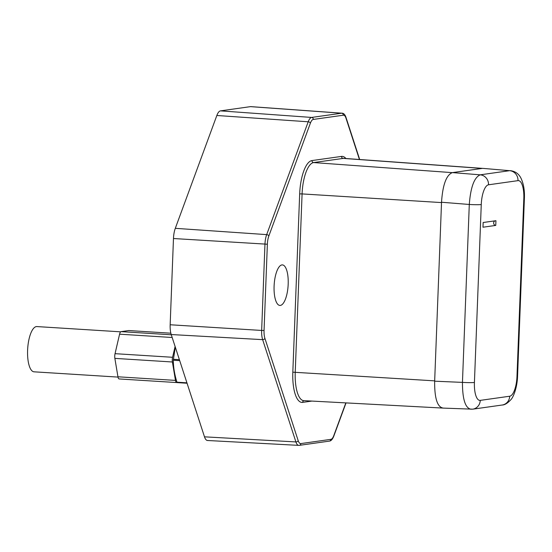 <?xml version="1.0" encoding="UTF-8"?>
<svg xmlns="http://www.w3.org/2000/svg" width="552" height="552" viewBox="0 0 552 552"><rect width="100%" height="100%" fill="white"/><g stroke="black" fill="none" stroke-linecap="round" stroke-linejoin="round"><path stroke-width="0.83" d="M171.217 334.546L204.495 436.832A14.166 4.871 93.6 0 0 207.483 440.496L298.722 445.374A13.317 4.582 -86.4 0 1 295.913 441.931L262.642 339.646L171.217 334.546A14.166 4.871 93.6 0 1 170.161 324.762L261.648 330.448L264.96 244.205A13.317 4.582 -86.4 0 1 266.671 234.621A1.891 1.166 20.2 0 1 268.838 236.001L310.383 123.165A11.426 3.933 -86.4 0 1 313.315 119.432L343.309 115.202A11.426 3.933 -86.4 0 1 345.98 118.149L359.435 159.493M175.301 228.328L266.671 234.621L308.216 121.785A13.317 4.582 -86.4 0 1 311.632 117.438L341.626 113.208A13.317 4.582 -86.4 0 1 341.964 113.195L250.829 106.626A14.166 4.871 93.6 0 0 250.47 106.639L220.476 110.869A14.166 4.871 93.6 0 0 216.839 115.492L175.301 228.328A14.166 4.871 93.6 0 0 173.473 238.519L170.161 324.762M288.185 284.176A20.307 6.983 93.6 0 0 282.41 264.898A20.307 6.983 93.6 0 0 274.096 286.164A20.307 6.983 93.6 0 0 279.871 305.435A20.307 6.983 93.6 0 0 288.185 284.176M483.014 168.388L509.655 170.678L483.124 168.394M345.897 158.514A31.857 10.957 93.6 0 0 341.515 156.409L311.942 160.577A31.857 10.957 93.6 0 0 299.674 193.897L292.822 372.179L434.672 380.859L434.645 381.66C434.548 398.496 437.419 407.3 443.235 408.073M434.672 380.859L441.552 201.784C442.759 184.782 446.34 175.067 452.281 172.638L313.619 162.571A29.967 10.309 93.6 0 0 302.082 193.918L299.674 193.897M441.531 202.246L469.29 204.468C470.614 187.232 474.251 177.358 480.199 174.832L452.447 172.61M495.758 225.416L495.937 220.71L483.166 222.511L482.979 227.217L495.758 225.416A2.36 2.215 82 0 1 495.109 220.828M442.849 408.087L472.719 409.177A9.446 8.846 82 0 1 472.671 409.184M471.194 409.253C465.377 408.418 462.459 399.469 462.452 382.384L469.29 204.468A9.446 0.628 -177.8 0 0 481.261 204.55A18.885 6.493 -86.4 0 1 488.534 184.796A9.446 8.846 82 0 0 480.199 174.832L509.655 170.678A9.446 8.846 -98 0 1 517.99 180.642L488.534 184.796M179.704 360.628L173.293 360.228L175.301 347.104M175.094 346.47L172.583 357.282A4.72 1.621 93.6 0 0 172.396 361.995L175.474 380.397A4.72 1.621 93.6 0 0 176.688 382.557A4.72 1.621 93.6 0 0 176.806 382.557L177.095 382.515M128.809 330.558L170.844 333.201L128.692 330.565A4.72 1.621 -86.4 0 1 128.809 330.558A4.72 1.621 -86.4 0 1 128.92 330.579M128.692 330.565L121.081 331.635A4.72 1.621 -86.4 0 0 119.577 334.188L115.044 353.673A4.72 1.621 -86.4 0 0 114.864 358.379L117.942 376.788A4.72 1.621 -86.4 0 0 119.149 378.948A4.72 1.621 -86.4 0 0 119.266 378.941M120.681 331.835L36.88 326.57A22.666 7.797 93.6 0 0 27.6 350.306A22.666 7.797 93.6 0 0 34.038 371.82L117.997 377.092M177.227 382.619L176.964 382.191L177.227 382.619L187.059 383.24L177.213 382.626M173.293 360.228C173.39 367.48 174.611 374.801 176.964 382.191L186.921 382.819M204.495 436.832L295.913 441.931A1.891 1.339 -18 0 0 298.183 440.648L264.905 338.355A1.891 1.339 162 0 1 262.642 339.646A13.317 4.582 -86.4 0 1 261.648 330.448L264.056 330.462A11.426 3.933 -86.4 0 0 264.905 338.355M264.056 330.462L267.368 244.225A11.426 3.933 -86.4 0 1 268.838 236.001M345.835 402.891L333.787 435.625A11.426 3.933 -86.4 0 1 330.855 439.357L300.861 443.587A11.426 3.933 -86.4 0 1 298.183 440.648M292.822 372.179A31.857 10.957 93.6 0 0 302.648 402.38L311.921 401.076M267.368 244.225L173.473 238.519M310.383 123.165A1.891 1.166 -159.8 0 0 308.216 121.785L216.839 115.492M220.476 110.869L311.632 117.438A1.891 1.766 82 0 1 313.315 119.432M343.309 115.202A1.891 1.766 -98 0 0 341.626 113.208L250.47 106.639M359.69 159.507L346.007 117.452A1.891 1.339 162 0 1 345.98 118.149M333.787 435.625A1.891 1.166 20.2 0 1 333.787 436.17L346.035 402.898M300.861 443.587A1.891 1.766 82 0 1 299.356 445.347L329.351 441.117A1.891 1.766 -98 0 0 330.855 439.357M299.032 445.361A13.317 4.582 -86.4 0 1 298.722 445.374L299.356 445.347M482.641 168.381L343.965 158.376A29.967 10.309 93.6 0 0 343.199 158.403A1.891 1.766 82 0 1 341.515 156.409M304.007 400.648A1.891 1.766 -98 0 0 302.648 402.38M441.517 202.584L302.082 193.918L295.23 372.193A29.967 10.309 93.6 0 0 303.779 400.642L442.407 408.052M311.942 160.577A1.891 1.766 -98 0 0 313.619 162.571L343.199 158.403L482.137 168.422L452.564 172.59M517.99 180.642A18.885 6.493 -86.4 0 1 523.813 198.554L516.976 376.471A18.885 6.493 -86.4 0 1 509.703 396.226L480.254 400.379A18.885 6.493 -86.4 0 1 474.423 382.467A9.446 0.628 2.2 0 1 462.452 382.384L434.659 381.19M481.261 204.55L474.423 382.467M516.976 376.471A9.446 0.628 2.2 0 0 517.562 376.278L524.4 198.361A9.446 0.628 -177.8 0 1 523.813 198.554M517.562 376.278C517.224 387.545 513.381 397.233 510.897 399.648C507.605 403.222 504.694 405.009 502.168 405.023A9.446 8.846 -98 0 0 502.175 405.023A9.446 8.846 -98 0 0 509.703 396.226M480.254 400.379A9.446 8.846 82 0 1 472.719 409.177L502.175 405.023M179.393 359.669L173.328 359.283M171.299 334.788L121.081 331.635M172.176 337.493L119.577 334.188M172.583 357.282L115.044 353.673M172.396 361.995L114.864 358.379M175.474 380.397L117.942 376.788M346.007 117.452C345.069 114.623 343.723 113.201 341.964 113.195M329.351 441.117C331.048 440.979 332.525 439.33 333.787 436.17M524.4 198.361C524.724 190.792 523.703 184.333 521.329 178.979C519.218 174.128 515.582 171.355 510.421 170.658M176.688 382.557L119.149 378.948"/></g></svg>
